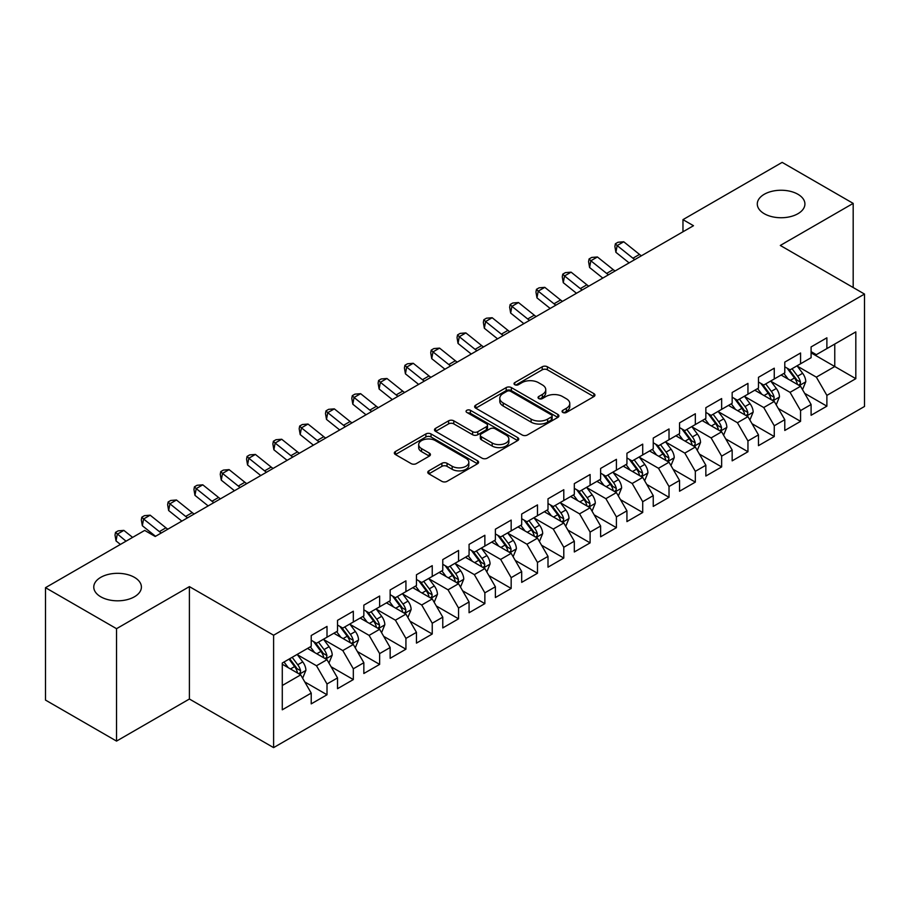 <?xml version="1.0" encoding="UTF-8"?>
<svg xmlns="http://www.w3.org/2000/svg" width="910" height="910" viewBox="0 0 910 910"><rect width="100%" height="100%" fill="white"/><g stroke="black" fill="none" stroke-linecap="round" stroke-linejoin="round"><path stroke-width="1.36" d="M562.812 412.435A2.559 1.479 0 0 0 566.429 412.435L593.866 396.601A3.651 2.104 0 0 0 594.935 395.099A3.651 2.104 0 0 0 593.866 393.609L547.376 366.775A3.651 2.104 0 0 0 542.212 366.775L514.776 382.621A2.559 1.479 0 0 0 514.025 383.667A2.559 1.479 0 0 0 514.776 384.702A2.559 1.479 0 0 0 518.393 384.702L521.942 382.655A11.682 6.745 0 0 1 538.47 382.655L542.349 384.896A11.682 6.745 0 0 1 545.761 389.662A11.682 6.745 0 0 1 542.349 394.439L538.788 396.487A2.559 1.479 0 0 0 538.049 397.522A2.559 1.479 0 0 0 538.788 398.569A2.559 1.479 0 0 0 542.405 398.569L545.954 396.521A11.682 6.745 0 0 1 562.482 396.521L566.361 398.762A11.682 6.745 0 0 1 569.785 403.528A11.682 6.745 0 0 1 566.361 408.294L562.812 410.353A2.559 1.479 0 0 0 562.062 411.388A2.559 1.479 0 0 0 562.812 412.435L562.812 410.353M134.43 577.35A23.808 13.752 0 0 0 108.472 574.369A23.808 13.752 0 0 0 93.775 587.075A23.808 13.752 0 0 0 100.748 596.789A23.808 13.752 0 0 0 126.695 599.77A23.808 13.752 0 0 0 141.403 587.075A23.808 13.752 0 0 0 134.43 577.35M797.933 194.274A23.808 13.752 0 0 0 771.987 191.293A23.808 13.752 0 0 0 757.291 203.999A23.808 13.752 0 0 0 764.264 213.713A23.808 13.752 0 0 0 790.21 216.694A23.808 13.752 0 0 0 804.918 203.999A23.808 13.752 0 0 0 797.933 194.274M428.849 470.845A3.651 2.104 0 0 0 427.78 472.335A3.651 2.104 0 0 0 428.849 473.826L441.885 481.356A3.651 2.104 0 0 0 447.049 481.356L477.522 463.759A3.651 2.104 0 0 0 478.592 462.269A3.651 2.104 0 0 0 477.522 460.778L431.044 433.945A3.651 2.104 0 0 0 425.88 433.945L395.406 451.542A3.651 2.104 0 0 0 394.337 453.032A3.651 2.104 0 0 0 395.406 454.522L411.161 463.611A3.651 2.104 0 0 0 416.325 463.611L429.361 456.081A3.651 2.104 0 0 0 430.43 454.59A3.651 2.104 0 0 0 429.361 453.1L421.546 448.596A9.771 5.642 0 0 1 418.691 444.603A9.771 5.642 0 0 1 424.72 439.393A9.771 5.642 0 0 1 435.367 440.611L465.965 458.287A9.771 5.642 0 0 1 468.832 462.269A9.771 5.642 0 0 1 462.803 467.478A9.771 5.642 0 0 1 452.156 466.261L447.049 463.315A3.651 2.104 0 0 0 441.885 463.315L428.849 470.845L428.849 473.826M116.537 628.685L116.537 741.093L189.405 699.016L189.405 586.62L116.537 628.685L45.5 587.678L144.69 530.416L155.212 536.49L693.488 225.714L682.966 219.64L682.966 231.788M189.405 586.62L273.603 635.226L864.5 294.066L864.5 406.474L273.603 747.622L273.603 635.226M853.182 287.537L853.182 203.385L780.314 245.461L864.5 294.066M853.182 203.385L782.156 162.378L682.966 219.64M522.203 434.991A3.651 2.104 0 0 0 527.368 434.991L557.841 417.394A3.651 2.104 0 0 0 558.911 415.904A3.651 2.104 0 0 0 557.841 414.414L511.352 387.58A3.651 2.104 0 0 0 506.188 387.58L475.714 405.166A3.651 2.104 0 0 0 474.645 406.656A3.651 2.104 0 0 0 475.714 408.146L522.203 434.991M467.831 412.992A2.559 1.479 0 0 1 470.424 413.345L470.424 410.308L517.676 437.596A3.651 2.104 0 0 1 518.757 439.086A3.651 2.104 0 0 1 517.676 440.576L487.214 458.174A3.651 2.104 0 0 1 482.05 458.174L435.56 431.34L435.56 428.348A3.651 2.104 0 0 0 434.491 429.838A3.651 2.104 0 0 0 435.56 431.34M435.56 428.348L448.607 420.818A3.651 2.104 0 0 1 453.772 420.818L472.62 431.704A3.651 2.104 0 0 0 477.784 431.704L486.429 426.71A3.651 2.104 0 0 0 487.51 425.22A3.651 2.104 0 0 0 486.429 423.73L466.807 412.401A2.559 1.479 0 0 1 466.057 411.354A2.559 1.479 0 0 1 467.638 409.989A2.559 1.479 0 0 1 470.424 410.308M811.094 352.852L834.766 366.525L834.766 344.037L855.821 331.888L826.883 348.598L826.883 337.815L811.094 346.926L811.094 357.71L800.572 363.784L800.572 353L784.784 362.112L784.784 372.907L774.262 378.981L774.262 368.197L758.474 377.309L758.474 388.092L747.952 394.166L747.952 383.383L732.163 392.494L732.163 403.278L721.641 409.352L721.641 398.569L705.853 407.68L705.853 418.475L695.331 424.549L695.331 413.766L679.542 422.877L679.542 433.661L669.021 439.735L669.021 428.951L653.243 438.063L653.243 448.846L642.71 454.92L642.71 444.137L626.933 453.248L626.933 464.032L616.411 470.117L616.411 459.334L600.623 468.445L600.623 479.229L590.101 485.303L590.101 474.519L574.312 483.631L574.312 494.414L563.79 500.489L563.79 489.705L548.002 498.816L548.002 509.6L537.48 515.686L537.48 504.902L521.692 514.014L521.692 524.797L511.17 530.871L511.17 520.088L495.381 529.199L495.381 539.983L484.859 546.057L484.859 535.273L469.071 544.385L469.071 555.168L458.549 561.254L458.549 550.47L442.772 559.582L442.772 570.365L432.239 576.439L432.239 565.656L416.462 574.767L416.462 585.551L405.928 591.625L405.928 580.842L390.151 589.953L390.151 600.736L379.629 606.822L379.629 596.027L363.841 605.15L363.841 615.933L353.319 622.008L353.319 611.224L337.53 620.336L337.53 631.119L327.009 637.193L327.009 626.41L311.22 635.521L311.22 646.305L282.282 663.015L282.282 709.8L311.22 693.09L300.698 674.867L282.282 664.232M855.821 331.888L855.821 378.674L826.883 395.384L816.35 377.149L797.285 366.138M804.645 393.336L826.883 406.167L826.883 395.384M826.883 406.167L811.094 415.278L811.094 404.495L800.572 410.569L790.051 392.346L770.975 381.335M778.334 408.522L800.572 421.353L800.572 410.569M800.572 421.353L784.784 430.464L784.784 419.681L774.262 425.766L763.74 407.532L744.664 396.521M752.024 423.707L774.262 436.55L774.262 425.766M774.262 436.55L758.474 445.661L758.474 434.878L747.952 440.952L737.43 422.718L718.354 411.707M725.725 438.904L747.952 451.735L747.952 440.952M747.952 451.735L732.163 460.847L732.163 450.063L721.641 456.137L711.119 437.915L692.044 426.904M699.415 454.09L721.641 466.921L721.641 456.137M721.641 466.921L705.853 476.032L705.853 465.249L695.331 471.334L684.809 453.1L665.733 442.089M673.104 469.276L695.331 482.118L695.331 471.334M695.331 482.118L679.542 491.229L679.542 480.446L669.021 486.52L658.499 468.286L639.423 457.275M646.794 484.473L669.021 497.304L669.021 486.52M669.021 497.304L653.243 506.415L653.243 495.632L642.71 501.706L632.188 483.483L613.112 472.472M620.484 499.658L642.71 512.489L642.71 501.706M642.71 512.489L626.933 521.601L626.933 510.817L616.411 516.891L605.878 498.669L586.813 487.658M594.173 514.844L616.411 527.686L616.411 516.891M616.411 527.686L600.623 536.798L600.623 526.014L590.101 532.088L579.568 513.854L560.503 502.843M567.863 530.041L590.101 542.872L590.101 532.088M590.101 542.872L574.312 551.983L574.312 541.2L563.79 547.274L553.269 529.051L534.193 518.04M541.552 545.226L563.79 558.058L563.79 547.274M563.79 558.058L548.002 567.169L548.002 556.385L537.48 562.46L526.958 544.237L507.882 533.226M515.253 560.412L537.48 573.255L537.48 562.46M537.48 573.255L521.692 582.366L521.692 571.582L511.17 577.657L500.648 559.423L481.572 548.411M488.943 575.609L511.17 588.44L511.17 577.657M511.17 588.44L495.381 597.552L495.381 586.768L484.859 592.842L474.337 574.62L455.262 563.609M462.633 590.795L484.859 603.626L484.859 592.842M484.859 603.626L469.071 612.737L469.071 601.954L458.549 608.028L448.027 589.805L428.951 578.794M436.322 605.98L458.549 618.823L458.549 608.028M458.549 618.823L442.772 627.934L442.772 617.151L432.239 623.225L421.717 604.991L402.641 593.98M410.012 621.177L432.239 634.008L432.239 623.225M432.239 634.008L416.462 643.12L416.462 632.336L405.928 638.41L395.406 620.188L376.33 609.177M383.701 636.363L405.928 649.194L405.928 638.41M405.928 649.194L390.151 658.305L390.151 647.522L379.629 653.596L369.096 635.373L350.031 624.362M357.391 651.549L379.629 664.391L379.629 653.596M379.629 664.391L363.841 673.502L363.841 662.719L353.319 668.793L342.797 650.559L323.721 639.548M331.081 666.746L353.319 679.577L353.319 668.793M353.319 679.577L337.53 688.688L337.53 677.904L327.009 683.979L316.487 665.756L297.411 654.745M304.77 681.931L327.009 694.762L327.009 683.979M327.009 694.762L311.22 703.874L311.22 693.09M311.22 640.231L316.487 643.268L327.009 637.193M282.282 685.503L300.698 674.867M337.53 625.045L342.797 628.082L353.319 622.008M316.487 665.756L327.009 659.682L307.534 648.432M337.53 677.904L327.009 659.682M363.841 609.859L369.096 612.896L379.629 606.822M342.797 650.559L353.319 644.485L333.845 633.246M363.841 662.719L353.319 644.485M390.151 594.662L395.406 597.699L405.928 591.625M369.096 635.373L379.629 629.299L360.155 618.061M390.151 647.522L379.629 629.299M416.462 579.477L421.717 582.514L432.239 576.439M395.406 620.188L405.928 614.113L386.466 602.864M416.462 632.336L405.928 614.113M442.772 564.291L448.027 567.328L458.549 561.254M421.717 604.991L432.239 598.916L412.776 587.678M442.772 617.151L432.239 598.916M469.071 549.094L474.337 552.131L484.859 546.057M448.027 589.805L458.549 583.731L439.086 572.492M469.071 601.954L458.549 583.731M495.381 533.908L500.648 536.946L511.17 530.871M474.337 574.62L484.859 568.545L465.397 557.295M495.381 586.768L484.859 568.545M521.692 518.723L526.958 521.76L537.48 515.686M500.648 559.423L511.17 553.348L491.696 542.11M521.692 571.582L511.17 553.348M548.002 503.526L553.269 506.563L563.79 500.489M526.958 544.237L537.48 538.163L518.006 526.924M548.002 556.385L537.48 538.163M574.312 488.34L579.568 491.377L590.101 485.303M553.269 529.051L563.79 522.977L544.316 511.727M574.312 541.2L563.79 522.977M600.623 473.154L605.878 476.192L616.411 470.117M579.568 513.854L590.101 507.78L570.627 496.541M600.623 526.014L590.101 507.78M626.933 457.957L632.188 460.995L642.71 454.92M605.878 498.669L616.411 492.594L596.937 481.356M626.933 510.817L616.411 492.594M653.243 442.772L658.499 445.809L669.021 439.735M632.188 483.483L642.71 477.409L623.248 466.159M653.243 495.632L642.71 477.409M679.542 427.586L684.809 430.623L695.331 424.549M658.499 468.286L669.021 462.212L649.558 450.973M679.542 480.446L669.021 462.212M705.853 412.389L711.119 415.426L721.641 409.352M684.809 453.1L695.331 447.026L675.868 435.788M705.853 465.249L695.331 447.026M732.163 397.204L737.43 400.241L747.952 394.166M711.119 437.915L721.641 431.84L702.167 420.591M732.163 450.063L721.641 431.84M758.474 382.018L763.74 385.055L774.262 378.981M737.43 422.718L747.952 416.643L728.478 405.405M758.474 434.878L747.952 416.643M784.784 366.821L790.051 369.858L800.572 363.784M763.74 407.532L774.262 401.458L754.788 390.219M784.784 419.681L774.262 401.458M811.094 351.635L816.35 354.673L826.883 348.598M790.051 392.346L800.572 386.272L781.098 375.022M811.094 404.495L800.572 386.272M45.5 587.678L45.5 700.086L116.537 741.093M189.405 699.016L273.603 747.622M816.35 377.149L834.766 366.525L855.821 378.674M563.836 412.799L566.361 411.343A11.682 6.745 0 0 0 569.785 406.565L569.785 403.528M545.761 389.662L545.761 392.699A11.682 6.745 0 0 1 542.349 397.477L539.812 398.933M593.809 396.623L547.376 369.813A3.651 2.104 0 0 0 542.212 369.813L515.799 385.066M557.784 417.417L511.352 390.617A3.651 2.104 0 0 0 506.188 390.617L475.771 408.18M551.38 416.951A2.559 1.479 0 0 0 552.131 415.904A2.559 1.479 0 0 0 551.38 414.858L510.578 391.3A2.559 1.479 0 0 0 506.961 391.3L503.219 393.461A11.682 6.745 0 0 0 499.795 398.239A11.682 6.745 0 0 0 503.219 403.005L531.11 419.112A11.682 6.745 0 0 0 547.638 419.112L551.38 416.951L551.38 419.988A2.559 1.479 0 0 0 552.131 418.941L552.131 415.904M499.795 398.239L499.795 401.276A11.682 6.745 0 0 0 503.219 406.042L503.219 403.005M551.38 419.988L547.638 422.149A11.682 6.745 0 0 1 531.11 422.149L503.219 406.042M435.606 431.363L448.607 423.867L448.607 420.818M487.51 425.22L487.51 428.257A3.651 2.104 0 0 1 486.429 429.748L477.784 434.741A3.651 2.104 0 0 1 472.62 434.741L453.772 423.867A3.651 2.104 0 0 0 448.607 423.867M470.424 413.345L517.631 440.611M492.185 442.999A9.771 5.642 0 0 0 502.832 444.228A9.771 5.642 0 0 0 508.861 439.018A9.771 5.642 0 0 0 505.994 435.025L495.211 428.803A3.651 2.104 0 0 0 490.046 428.803L481.401 433.797A3.651 2.104 0 0 0 480.332 435.287A3.651 2.104 0 0 0 481.401 436.777L492.185 442.999L492.185 446.036A9.771 5.642 0 0 0 502.832 447.265A9.771 5.642 0 0 0 508.861 442.055L508.861 439.018M480.332 435.287L480.332 438.324A3.651 2.104 0 0 0 481.401 439.814L481.401 436.777M492.185 446.036L481.401 439.814M468.832 462.269L468.832 465.306A9.771 5.642 0 0 1 462.803 470.515A9.771 5.642 0 0 1 452.156 469.298L447.049 466.352A3.651 2.104 0 0 0 441.885 466.352L428.894 473.86M418.691 444.603L418.691 447.64A9.771 5.642 0 0 0 421.546 451.633L421.546 448.596M429.315 456.115L421.546 451.633M477.477 463.793L431.044 436.982A3.651 2.104 0 0 0 425.88 436.982L395.452 454.545M802.518 389.639L805.782 381.677A9.862 5.688 -120 0 0 802.631 373.282L797.046 365.82M788.14 379.095L783.885 373.418M781.906 375.489L781.417 374.84M798.707 385.192L800.243 383.827L800.459 382.098A9.862 5.688 -120 0 0 797.626 376.171L792.041 368.709M788.856 369.176L795.761 378.389A5.028 2.901 60 0 1 796.671 379.914L800.459 382.098M787.116 368.175L794.476 377.991A9.862 5.688 60 0 1 797.296 383.929L797.501 384.498M634.839 259.577A18.598 10.738 60 0 1 632.928 258.212L617.151 245.575L615.899 252.309L629.106 262.888M641.413 255.778A18.598 10.738 60 0 1 639.503 254.425L623.725 241.776L617.151 245.575L615.387 243.766L618.015 242.253L623.725 241.776M615.899 252.309L614.887 246.462L615.387 243.766M776.207 404.825L779.472 396.874A9.862 5.688 -120 0 0 776.321 388.479L770.736 381.017M761.829 394.28L757.575 388.604M755.596 390.674L755.107 390.037M772.397 400.389L773.932 399.012L774.148 397.295A9.862 5.688 -120 0 0 771.327 391.357L765.731 383.895M762.546 384.361L769.451 393.575A5.028 2.901 60 0 1 770.361 395.099L774.148 397.295M760.806 383.36L768.165 393.188A9.862 5.688 60 0 1 770.986 399.115L771.191 399.683M749.897 420.022L753.161 412.059A9.862 5.688 -120 0 0 750.011 403.665L744.426 396.203M735.519 409.466L731.265 403.801M729.285 405.871L728.796 405.223M746.098 415.574L747.622 414.198L747.838 412.48A9.862 5.688 -120 0 0 745.017 406.554L739.42 399.092M736.236 399.558L743.14 408.772A5.028 2.901 60 0 1 744.05 410.296L747.838 412.48M734.495 398.557L741.855 408.374A9.862 5.688 60 0 1 744.676 414.3L744.88 414.869M608.528 274.774A18.598 10.738 60 0 1 606.617 273.409L590.84 260.772L589.589 267.506L602.795 278.085M615.103 270.975A18.598 10.738 60 0 1 613.192 269.61L597.415 256.973L590.84 260.772L589.077 258.963L591.705 257.439L597.415 256.973M589.589 267.506L588.577 261.648L589.077 258.963M582.218 289.96A18.598 10.738 60 0 1 580.307 288.595L564.53 275.957L563.279 282.692L576.485 293.27M588.793 286.161A18.598 10.738 60 0 1 586.882 284.796L571.105 272.158L564.53 275.957L562.767 274.149L565.394 272.625L571.105 272.158M563.279 282.692L562.266 276.845L562.767 274.149M723.587 435.207L726.851 427.245A9.862 5.688 -120 0 0 723.7 418.85L718.115 411.388M709.208 424.663L704.966 418.987M702.975 421.057L702.486 420.409M719.787 430.76L721.312 429.395L721.528 427.666A9.862 5.688 -120 0 0 718.707 421.739L713.121 414.277M709.925 414.744L716.83 423.958A5.028 2.901 60 0 1 717.74 425.482L721.528 427.666M708.196 413.743L715.544 423.56A9.862 5.688 60 0 1 718.365 429.497L718.57 430.066M697.276 450.393L700.541 442.442A9.862 5.688 -120 0 0 697.39 434.047L691.805 426.585M682.898 439.849L678.655 434.172M676.665 436.243L676.176 435.606M693.477 445.957L695.001 444.58L695.217 442.863A9.862 5.688 -120 0 0 692.396 436.925L686.811 429.463M683.615 429.929L690.519 439.143A5.028 2.901 60 0 1 691.429 440.667L695.217 442.863M681.886 428.928L689.234 438.757A9.862 5.688 60 0 1 692.066 444.683L692.26 445.252M555.908 305.146A18.598 10.738 60 0 1 553.997 303.781L538.22 291.143L536.968 297.877L550.175 308.456M562.482 301.346A18.598 10.738 60 0 1 560.571 299.993L544.794 287.344L538.22 291.143L536.456 289.334L539.095 287.822L544.794 287.344M536.968 297.877L535.956 292.03L536.456 289.334M529.597 320.343A18.598 10.738 60 0 1 527.686 318.978L511.909 306.34L510.658 313.074L523.864 323.653M536.172 316.543A18.598 10.738 60 0 1 534.272 315.178L518.484 302.541L511.909 306.34L510.146 304.531L512.785 303.007L518.484 302.541M510.658 313.074L509.646 307.216L510.146 304.531M670.966 465.59L674.23 457.628A9.862 5.688 -120 0 0 671.091 449.233L665.494 441.771M656.588 455.034L652.345 449.369M650.354 451.44L649.877 450.791M667.166 461.142L668.691 459.766L668.907 458.048A9.862 5.688 -120 0 0 666.086 452.122L660.501 444.66M657.304 445.126L664.209 454.34A5.028 2.901 60 0 1 665.119 455.864L668.907 458.048M655.575 444.125L662.935 453.942A9.862 5.688 60 0 1 665.756 459.868L665.949 460.437M503.287 335.528A18.598 10.738 60 0 1 501.376 334.163L485.599 321.526L484.347 328.26L497.554 338.838M509.862 331.729A18.598 10.738 60 0 1 507.962 330.364L492.173 317.726L485.599 321.526L483.847 319.717L486.475 318.193L492.173 317.726M484.347 328.26L483.346 322.413L483.847 319.717M644.667 480.776L647.92 472.813A9.862 5.688 -120 0 0 644.78 464.418L639.184 456.957M630.277 470.231L626.034 464.555M624.044 466.625L623.566 465.977M640.856 476.328L642.38 474.952L642.596 473.234A9.862 5.688 -120 0 0 639.776 467.308L634.19 459.846M630.994 460.312L637.899 469.526A5.028 2.901 60 0 1 638.82 471.05L642.596 473.234M629.265 459.311L636.625 469.128A9.862 5.688 60 0 1 639.446 475.065L639.639 475.634M476.976 350.714A18.598 10.738 60 0 1 475.077 349.349L459.288 336.711L458.037 343.445L471.243 354.024M483.563 346.915A18.598 10.738 60 0 1 481.652 345.561L465.875 332.912L459.288 336.711L457.537 334.903L460.164 333.39L465.875 332.912M458.037 343.445L457.036 337.599L457.537 334.903M618.356 495.961L621.61 488.01A9.862 5.688 -120 0 0 618.47 479.615L612.874 472.153M603.967 485.417L599.724 479.741M597.734 481.811L597.256 481.174M614.546 491.525L616.07 490.149L616.286 488.431A9.862 5.688 -120 0 0 613.465 482.493L607.88 475.031M604.695 475.498L611.588 484.712A5.028 2.901 60 0 1 612.51 486.236L616.286 488.431M602.955 474.497L610.314 484.313A9.862 5.688 60 0 1 613.135 490.251L613.329 490.82M450.677 365.911A18.598 10.738 60 0 1 448.766 364.546L432.978 351.908L431.738 358.642L444.945 369.221M457.252 362.112A18.598 10.738 60 0 1 455.341 360.747L439.564 348.109L432.978 351.908L431.226 350.1L433.854 348.575L439.564 348.109M431.738 358.642L430.726 352.784L431.226 350.1M592.046 511.158L595.299 503.196A9.862 5.688 -120 0 0 592.16 494.801L586.575 487.339M577.668 500.602L573.414 494.938M571.423 497.008L570.945 496.359M588.235 506.711L589.771 505.334L589.987 503.617A9.862 5.688 -120 0 0 587.155 497.69L581.57 490.228M578.385 490.695L585.289 499.909A5.028 2.901 60 0 1 586.199 501.433L589.987 503.617M576.644 489.694L584.004 499.51A9.862 5.688 60 0 1 586.825 505.437L587.03 506.005M424.367 381.097A18.598 10.738 60 0 1 422.456 379.732L406.679 367.094L405.428 373.828L418.634 384.407M430.942 377.297A18.598 10.738 60 0 1 429.031 375.932L413.254 363.295L406.679 367.094L404.916 365.285L407.543 363.761L413.254 363.295M405.428 373.828L404.415 367.981L404.916 365.285M565.736 526.344L569 518.381A9.862 5.688 -120 0 0 565.849 509.987L560.264 502.525M551.358 515.799L547.103 510.123M545.124 512.193L544.635 511.545M561.925 521.896L563.461 520.52L563.677 518.802A9.862 5.688 -120 0 0 560.856 512.876L555.259 505.414M552.074 505.88L558.979 515.094A5.028 2.901 60 0 1 559.889 516.618L563.677 518.802M550.334 504.879L557.693 514.696A9.862 5.688 60 0 1 560.514 520.622L560.719 521.202M398.057 396.282A18.598 10.738 60 0 1 396.146 394.917L380.369 382.28L379.117 389.014L392.324 399.592M404.632 392.483A18.598 10.738 60 0 1 402.721 391.118L386.943 378.48L380.369 382.28L378.605 380.471L381.233 378.958L386.943 378.48M379.117 389.014L378.105 383.167L378.605 380.471M539.425 541.53L542.69 533.578A9.862 5.688 -120 0 0 539.539 525.184L533.954 517.722M525.047 530.985L520.793 525.309M518.814 527.379L518.325 526.742M535.626 537.093L537.15 535.717L537.366 533.999A9.862 5.688 -120 0 0 534.545 528.062L528.949 520.6M525.764 521.066L532.668 530.28A5.028 2.901 60 0 1 533.578 531.804L537.366 533.999M524.024 520.065L531.383 529.882A9.862 5.688 60 0 1 534.204 535.819L534.409 536.388M371.746 411.479A18.598 10.738 60 0 1 369.835 410.114L354.058 397.477L352.807 404.211L366.013 414.789M378.321 407.68A18.598 10.738 60 0 1 376.41 406.315L360.633 393.677L354.058 397.477L352.295 395.668L354.923 394.144L360.633 393.677M352.807 404.211L351.795 398.352L352.295 395.668M513.115 556.727L516.38 548.764A9.862 5.688 -120 0 0 513.229 540.369L507.643 532.907M498.737 546.171L494.483 540.506M492.503 542.576L492.014 541.928M509.316 552.279L510.84 550.903L511.056 549.185A9.862 5.688 -120 0 0 508.235 543.259L502.638 535.797M499.453 536.263L506.358 545.477A5.028 2.901 60 0 1 507.268 547.001L511.056 549.185M497.724 535.262L505.073 545.079A9.862 5.688 60 0 1 507.894 551.005L508.099 551.574M345.436 426.665A18.598 10.738 60 0 1 343.525 425.3L327.748 412.662L326.497 419.396L339.703 429.975M352.011 422.866A18.598 10.738 60 0 1 350.1 421.501L334.323 408.863L327.748 412.662L325.985 410.854L328.624 409.329L334.323 408.863M326.497 419.396L325.484 413.549L325.985 410.854M486.804 571.912L490.069 563.95A9.862 5.688 -120 0 0 486.918 555.555L481.333 548.093M472.426 561.368L468.184 555.691M466.193 557.762L465.704 557.113M483.005 567.465L484.529 566.088L484.746 564.371A9.862 5.688 -120 0 0 481.925 558.444L476.339 550.982M473.143 551.449L480.048 560.662A5.028 2.901 60 0 1 480.958 562.187L484.746 564.371M471.414 550.448L478.762 560.264A9.862 5.688 60 0 1 481.583 566.191L481.788 566.771M319.126 441.85A18.598 10.738 60 0 1 317.215 440.486L301.438 427.848L300.186 434.582L313.393 445.161M325.7 438.051A18.598 10.738 60 0 1 323.789 436.686L308.012 424.049L301.438 427.848L299.674 426.039L302.313 424.526L308.012 424.049M300.186 434.582L299.174 428.735L299.674 426.039M460.494 587.098L463.759 579.147A9.862 5.688 -120 0 0 460.608 570.752L455.023 563.29M446.116 576.553L441.873 570.877M439.883 572.947L439.405 572.31M456.695 582.662L458.219 581.285L458.435 579.568A9.862 5.688 -120 0 0 455.614 573.63L450.029 566.168M446.833 566.634L453.737 575.848A5.028 2.901 60 0 1 454.647 577.372L458.435 579.568M445.104 565.633L452.452 575.45A9.862 5.688 60 0 1 455.284 581.388L455.478 581.956M292.815 457.048A18.598 10.738 60 0 1 290.904 455.683L275.127 443.045L273.876 449.779L287.082 460.346M299.39 453.248A18.598 10.738 60 0 1 297.49 451.883L281.702 439.246L275.127 443.045L273.375 441.236L276.003 439.712L281.702 439.246M273.876 449.779L272.875 443.921L273.375 441.236M434.195 602.295L437.448 594.332A9.862 5.688 -120 0 0 434.309 585.938L428.712 578.476M419.806 591.739L415.563 586.074M413.572 588.144L413.095 587.496M430.385 597.847L431.909 596.471L432.125 594.753A9.862 5.688 -120 0 0 429.304 588.827L423.719 581.365M420.522 581.831L427.427 591.045A5.028 2.901 60 0 1 428.337 592.569L432.125 594.753M418.793 580.83L426.153 590.647A9.862 5.688 60 0 1 428.974 596.573L429.167 597.142M266.505 472.233A18.598 10.738 60 0 1 264.605 470.868L248.817 458.23L247.565 464.964L260.772 475.543M273.091 468.434A18.598 10.738 60 0 1 271.18 467.069L255.403 454.431L248.817 458.23L247.065 456.422L249.693 454.898L255.403 454.431M247.565 464.964L246.564 459.118L247.065 456.422M407.885 617.481L411.138 609.518A9.862 5.688 -120 0 0 407.998 601.123L402.402 593.661M393.495 606.936L389.252 601.26M387.262 603.33L386.784 602.682M404.074 613.033L405.598 611.657L405.814 609.939A9.862 5.688 -120 0 0 402.993 604.012L397.408 596.551M394.212 597.017L401.117 606.231A5.028 2.901 60 0 1 402.038 607.755L405.814 609.939M392.483 596.016L399.843 605.832A9.862 5.688 60 0 1 402.664 611.759L402.857 612.339M240.194 487.419A18.598 10.738 60 0 1 238.295 486.054L222.506 473.416L221.267 480.15L234.473 490.729M246.781 483.62A18.598 10.738 60 0 1 244.87 482.254L229.093 469.617L222.506 473.416L220.755 471.608L223.382 470.095L229.093 469.617M221.267 480.15L220.254 474.303L220.755 471.608M381.574 632.666L384.828 624.715A9.862 5.688 -120 0 0 381.688 616.32L376.103 608.858M367.196 622.121L362.942 616.445M360.951 618.516L360.474 617.879M377.764 628.23L379.299 626.854L379.515 625.136A9.862 5.688 -120 0 0 376.683 619.198L371.098 611.736M367.913 612.202L374.806 621.416A5.028 2.901 60 0 1 375.728 622.94L379.515 625.136M366.173 611.202L373.532 621.018A9.862 5.688 60 0 1 376.353 626.956L376.547 627.525M213.895 502.616A18.598 10.738 60 0 1 211.984 501.251L196.207 488.613L194.956 495.347L208.162 505.914M220.47 498.816A18.598 10.738 60 0 1 218.559 497.451L202.782 484.814L196.207 488.613L194.444 486.804L197.072 485.28L202.782 484.814M194.956 495.347L193.944 489.489L194.444 486.804M355.264 647.863L358.529 639.901A9.862 5.688 -120 0 0 355.378 631.506L349.793 624.044M340.886 637.307L336.632 631.642M334.652 633.713L334.163 633.064M351.453 643.415L352.989 642.039L353.205 640.321A9.862 5.688 -120 0 0 350.384 634.395L344.788 626.933M341.603 627.399L348.507 636.613A5.028 2.901 60 0 1 349.417 638.137L353.205 640.321M339.862 626.398L347.222 636.215A9.862 5.688 60 0 1 350.043 642.141L350.248 642.71M187.585 517.801A18.598 10.738 60 0 1 185.674 516.436L169.897 503.799L168.646 510.533L181.852 521.111M194.16 514.002A18.598 10.738 60 0 1 192.249 512.637L176.472 499.999L169.897 503.799L168.134 501.99L170.762 500.466L176.472 499.999M168.646 510.533L167.633 504.686L168.134 501.99M328.954 663.049L332.218 655.086A9.862 5.688 -120 0 0 329.067 646.691L323.482 639.23M314.576 652.504L310.321 646.828M308.342 648.898L307.853 648.25M325.143 658.601L326.679 657.225L326.895 655.507A9.862 5.688 -120 0 0 324.074 649.581L318.477 642.119M315.292 642.585L322.197 651.799A5.028 2.901 60 0 1 323.107 653.323L326.895 655.507M313.552 641.584L320.911 651.401A9.862 5.688 60 0 1 323.733 657.327L323.937 657.907M161.275 532.987A18.598 10.738 60 0 1 159.364 531.622L143.587 518.984L142.335 525.718L155.542 536.297M167.85 529.188A18.598 10.738 60 0 1 165.938 527.823L150.161 515.185L143.587 518.984L141.823 517.176L144.451 515.663L150.161 515.185M142.335 525.718L141.323 519.872L141.823 517.176M302.643 678.234L305.908 670.283A9.862 5.688 -120 0 0 302.757 661.889L297.172 654.427M288.265 667.69L284.011 662.014M298.844 673.798L300.368 672.422L300.584 670.704A9.862 5.688 -120 0 0 297.763 664.766L292.167 657.304M289.699 658.738L295.887 666.985A5.028 2.901 60 0 1 296.796 668.509L300.584 670.704M289.016 659.136L294.601 666.586A9.862 5.688 60 0 1 297.422 672.524L297.627 673.093M132.61 537.389L123.851 530.382L117.276 534.181L116.025 540.915L120.416 544.43M126.024 541.188L115.513 532.373L118.152 530.848L123.851 530.382M116.025 540.915L115.013 535.057L115.513 532.373M566.361 411.343L566.361 408.294M538.788 398.569L538.788 396.487M542.349 397.477L542.349 394.439M514.776 384.702L514.776 382.621M542.212 369.813L542.212 366.775M547.376 369.813L547.376 366.775M593.866 396.601L593.866 393.609M475.714 408.146L475.714 405.166M506.188 390.617L506.188 387.58M511.352 390.617L511.352 387.58M557.841 417.394L557.841 414.414M531.11 422.149L531.11 419.112M547.638 422.149L547.638 419.112M453.772 423.867L453.772 420.818M472.62 434.741L472.62 431.704M477.784 434.741L477.784 431.704M486.429 429.748L486.429 426.71M517.676 440.576L517.676 437.596M441.885 466.352L441.885 463.315M447.049 466.352L447.049 463.315M452.156 469.298L452.156 466.261M429.361 456.081L429.361 453.1M395.406 454.522L395.406 451.542M425.88 436.982L425.88 433.945M431.044 436.982L431.044 433.945M477.522 463.759L477.522 460.778M799.333 385.556L805.714 381.87M797.626 376.171L802.631 373.282M790.358 380.369L794.476 377.991M632.928 258.212L639.503 254.425M773.022 400.741L779.404 397.056M771.327 391.357L776.321 388.479M764.047 395.566L768.165 393.188M746.712 415.938L753.093 412.253M745.017 406.554L750.011 403.665M737.737 410.751L741.855 408.374M606.617 273.409L613.192 269.61M580.307 288.595L586.882 284.796M720.402 431.124L726.783 427.438M718.707 421.739L723.7 418.85M711.427 425.937L715.544 423.56M694.091 446.31L700.472 442.624M692.396 436.925L697.39 434.047M685.116 441.134L689.234 438.757M553.997 303.781L560.571 299.993M527.686 318.978L534.272 315.178M667.792 461.507L674.162 457.821M666.086 452.122L671.091 449.233M658.806 456.32L662.935 453.942M501.376 334.163L507.962 330.364M641.482 476.692L647.863 473.007M639.776 467.308L644.78 464.418M632.507 471.505L636.625 469.128M475.077 349.349L481.652 345.561M615.171 491.878L621.553 488.192M613.465 482.493L618.47 479.615M606.196 486.702L610.314 484.313M448.766 364.546L455.341 360.747M588.861 507.075L595.242 503.389M587.155 497.69L592.16 494.801M579.886 501.888L584.004 499.51M422.456 379.732L429.031 375.932M562.551 522.26L568.932 518.575M560.856 512.876L565.849 509.987M553.576 517.073L557.693 514.696M396.146 394.917L402.721 391.118M536.24 537.446L542.622 533.76M534.545 528.062L539.539 525.184M527.265 532.27L531.383 529.882M369.835 410.114L376.41 406.315M509.93 552.643L516.311 548.957M508.235 543.259L513.229 540.369M500.955 547.456L505.073 545.079M343.525 425.3L350.1 421.501M483.62 567.829L490.001 564.143M481.925 558.444L486.918 555.555M474.645 562.642L478.762 560.264M317.215 440.486L323.789 436.686M457.32 583.014L463.69 579.329M455.614 573.63L460.608 570.752M448.334 577.839L452.452 575.45M290.904 455.683L297.49 451.883M431.01 598.211L437.391 594.526M429.304 588.827L434.309 585.938M422.024 593.024L426.153 590.647M264.605 470.868L271.18 467.069M404.7 613.397L411.081 609.711M402.993 604.012L407.998 601.123M395.725 608.21L399.843 605.832M238.295 486.054L244.87 482.254M378.389 628.582L384.771 624.897M376.683 619.198L381.688 616.32M369.414 623.407L373.532 621.018M211.984 501.251L218.559 497.451M352.079 643.779L358.46 640.094M350.384 634.395L355.378 631.506M343.104 638.592L347.222 636.215M185.674 516.436L192.249 512.637M325.769 658.965L332.15 655.28M324.074 649.581L329.067 646.691M316.794 653.778L320.911 651.401M159.364 531.622L165.938 527.823M299.458 674.151L305.84 670.465M297.763 664.766L302.757 661.889M290.483 668.975L294.601 666.586"/></g></svg>
